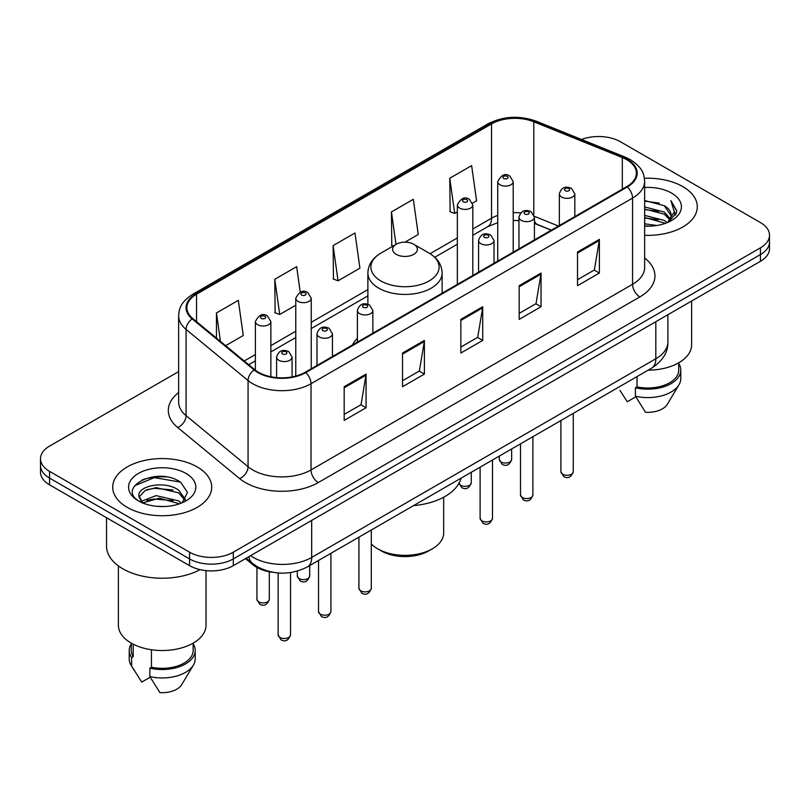 <?xml version="1.0" encoding="UTF-8"?>
<svg xmlns="http://www.w3.org/2000/svg" width="810" height="810" viewBox="0 0 810 810"><rect width="100%" height="100%" fill="white"/><g stroke="black" fill="none" stroke-linecap="round" stroke-linejoin="round"><path stroke-width="1.21" d="M357.382 338.226A54.645 31.549 0 0 0 352.492 344.959M551.245 230.202L535.349 223.773A41.249 23.814 0 0 0 534.418 223.418L537.496 224.502A18.559 8.687 -68 0 1 534.418 220.644M272.373 572.204A30.932 17.86 180 0 1 253.176 564.945L245.491 558.616M166.333 476.928A41.249 23.814 0 0 0 142.195 479.793M178.635 371.587L49.562 446.108A30.932 17.86 0 0 0 40.5 458.733L40.5 472.2A30.932 17.86 0 0 0 49.562 484.836L189.55 565.653A30.932 17.86 0 0 0 233.3 565.653L760.438 261.306A30.932 17.86 0 0 0 769.5 248.68L769.5 241.947A30.932 17.86 0 0 1 760.438 254.573A30.932 17.86 0 0 0 769.5 241.947L769.5 235.214A30.932 17.86 0 0 0 760.438 222.578L620.45 141.76A30.932 17.86 0 0 0 581.539 139.482M40.5 458.733A30.932 17.86 0 0 0 49.562 471.359L189.55 552.187A30.932 17.86 0 0 0 233.3 552.187L233.3 558.92L760.438 254.573L233.3 558.92A30.932 17.86 0 0 1 189.55 558.92A30.932 17.86 0 0 0 233.3 558.92L233.3 565.653M49.562 471.359L49.562 478.092L189.55 558.92L49.562 478.092A30.932 17.86 0 0 1 40.5 465.466A30.932 17.86 0 0 0 49.562 478.092L49.562 484.836M682.789 186.594A49.491 28.573 0 0 0 644.426 178.291A49.491 28.573 0 0 1 682.789 186.594A49.491 28.573 0 0 1 697.288 206.793A49.491 28.573 0 0 0 682.789 186.594M197.205 466.945A49.491 28.573 0 0 0 143.269 460.748A49.491 28.573 0 0 0 112.711 487.144A49.491 28.573 0 0 0 127.21 507.354A49.491 28.573 0 0 0 181.146 513.55A49.491 28.573 0 0 0 211.704 487.144A49.491 28.573 0 0 0 197.205 466.945A49.491 28.573 0 0 0 143.269 460.748A49.491 28.573 0 0 0 112.711 487.144A49.491 28.573 0 0 0 127.21 507.354A49.491 28.573 0 0 0 181.146 513.55A49.491 28.573 0 0 0 211.704 487.144A49.491 28.573 0 0 0 197.205 466.945M626.717 159.691A32.997 19.045 180 0 1 636.387 173.158A32.997 19.045 180 0 1 626.717 186.634L305.188 372.266A32.997 19.045 180 0 1 254.826 369.725L192.851 318.624A32.997 19.045 180 0 1 186.877 307.699A32.997 19.045 180 0 1 196.547 294.222L491.548 123.91A32.997 19.045 180 0 1 533.8 121.773L622.313 157.555A32.997 19.045 180 0 1 626.717 159.691M627.304 159.357A33.817 19.531 0 0 0 622.789 157.17L534.276 121.389A33.817 19.531 0 0 0 490.961 123.576L195.959 293.888A33.817 19.531 0 0 0 192.173 318.897L254.148 369.998A33.817 19.531 0 0 0 305.765 372.61L627.304 186.968A33.817 19.531 0 0 0 627.304 159.357M344.189 386.704L344.189 420.39L366.069 407.754L366.069 374.078L344.189 386.704M344.189 414.406L361.037 404.686L365.978 375.202A8.252 4.759 -120 0 0 366.069 374.078M360.895 404.767L366.069 407.754M402.519 353.038L402.519 386.714L424.389 374.078L424.389 340.402L402.519 353.038M402.519 380.73L419.367 371.01L424.308 341.526A8.252 4.759 -120 0 0 424.389 340.402M419.216 371.091L424.389 374.078M577.51 252.011L577.51 285.687L599.38 273.051L599.38 239.375L577.51 252.011M577.51 279.703L594.358 269.983L599.289 240.499A8.252 4.759 -120 0 0 599.38 239.375M594.206 270.064L599.38 273.051M519.18 285.687L519.18 319.363L541.05 306.727L541.05 273.051L519.18 285.687M519.18 313.379L536.028 303.659L540.958 274.175A8.252 4.759 -120 0 0 541.05 273.051M535.876 303.74L541.05 306.727M460.849 319.363L460.849 353.038L482.719 340.402L482.719 306.727L460.849 319.363M460.849 347.055L477.697 337.335L482.638 307.851A8.252 4.759 -120 0 0 482.719 306.727M477.546 337.416L482.719 340.402M644.638 235.315A49.491 28.573 0 0 0 697.288 206.793A49.491 28.573 0 0 1 644.638 235.315M233.3 552.187L760.438 247.84A30.932 17.86 0 0 0 769.5 235.214M225.666 345.678L243.263 335.522L238.322 300.328L216.452 312.964L216.452 338.084M404.949 242.17L418.254 234.495L413.313 199.3L391.443 211.936L391.787 245.41M472.534 203.148L476.574 200.819L471.643 165.625L449.763 178.261L450.117 211.734M300.237 292.167L296.652 266.652L274.782 279.288L275.137 312.761M333.113 245.612L338.043 280.797L359.923 268.171L354.983 232.976L333.113 245.612L333.467 279.085M338.043 280.797L333.113 278.944M393.296 245.967L391.443 245.278M391.443 211.936L395.999 244.407M449.763 178.261L454.704 213.445L457.346 211.916M454.704 213.445L449.763 211.602M274.782 279.288L279.723 314.472L295.772 305.198M279.723 314.472L274.782 312.619M216.452 312.964L220.441 341.375M644.638 223.793L656.92 225.484M644.638 225.899L650.157 226.162M644.638 215.369L664.271 220.431L667.126 222.679M644.638 217.475L665.405 223.327M644.638 206.955L664.271 212.017L670.295 218.72M644.638 209.061L664.271 214.123L669.759 219.723M670.629 219.601L670.893 220.593M670.143 220.472L670.366 220.998M667.248 222.628A23.308 13.456 0 0 0 671.105 215.217A23.308 13.456 0 0 0 664.271 205.7L671.085 215.723M670.407 219.854L676.461 212.746L676.684 210.661L670.903 200.647L674.274 211.845L667.622 222.477M648.132 370.17A43.821 25.302 0 0 0 691.619 344.868L691.619 301.047M644.638 226.122A33.625 19.41 0 0 0 671.571 220.523A33.625 19.41 0 0 0 671.571 193.074A33.625 19.41 0 0 0 644.638 187.474M664.271 205.7L644.638 200.536M619.954 390.369L627.294 401.75L635.799 396.839M637.024 376.579L637.024 386.866A30.932 17.86 0 0 0 678.729 370.13L678.729 362.789M637.024 386.866L635.425 387.787L635.425 396.212L645.519 412.27A20.625 11.907 0 0 0 667.288 404.322L678.982 384.76A32.997 19.045 0 0 0 680.785 378.543L680.785 370.13A32.997 19.045 0 0 0 678.729 363.498M635.425 396.212A32.997 19.045 0 0 0 678.982 384.76M635.425 387.787A32.997 19.045 0 0 0 680.785 370.13M670.903 200.647L676.674 211.066M644.638 201.113L659.32 203.107M674.153 212.554L675.591 215.035M644.638 209.527L658.621 211.329M644.638 217.951L658.621 219.743M674.295 211.704L675.823 214.528M371.304 543.986A38.667 22.326 0 0 0 377.662 548.815L381.308 550.921A33.514 19.349 0 0 0 428.692 550.921L432.337 548.815A38.667 22.326 0 0 0 443.667 533.031L443.667 497.208M381.308 550.921L377.662 548.815A38.667 22.326 0 0 0 432.337 548.815M396.252 254.36A12.373 7.148 0 0 0 413.748 254.36A12.373 7.148 0 0 0 413.748 244.256L429.108 253.125A34.101 19.683 0 0 0 429.108 253.125A34.101 19.683 0 0 1 429.108 280.969A34.101 19.683 0 0 1 380.892 280.969A34.101 19.683 0 0 1 380.882 253.125C372.489 258.117 368.155 264.738 367.882 273A37.118 21.435 0 0 0 378.756 288.158A37.118 21.435 0 0 0 419.205 292.805A37.118 21.435 0 0 0 442.118 273C441.845 264.738 437.511 258.117 429.118 253.125L413.748 244.256A12.373 7.148 0 0 0 396.252 244.256A12.373 7.148 0 0 0 396.252 254.36M413.505 505.632A56.71 32.744 0 0 0 461.072 478.163M106.525 517.722L106.525 546.082A55.677 32.147 0 0 0 122.836 568.812A55.677 32.147 0 0 0 200.09 569.643M118.382 565.917L118.382 625.219A43.821 25.302 0 0 0 131.22 643.11A43.821 25.302 0 0 0 178.98 648.597A43.821 25.302 0 0 0 206.034 625.219L206.034 570.615M156.573 506.28L164.43 506.513M141.163 501.349L156.178 495.619L178.686 500.894L181.42 503.081M142.266 503.02L159.398 498.17L178.686 503.567M138.895 495.7L142.752 502.98M138.935 496.348C136.546 486.01 164.916 479.915 178.686 490.192L185.389 499.446M139.036 497.046L145.263 490.425L156.127 487.63L178.686 492.865L184.862 500.145M182.209 502.747L187.474 492.409L180.812 482.365C157.231 465.416 115.303 487.752 139.512 501.451L139.634 501.532M185.976 473.425A33.625 19.41 0 0 0 138.429 473.425A33.625 19.41 0 0 0 138.429 500.874A33.625 19.41 0 0 0 185.976 500.874A33.625 19.41 0 0 0 185.976 473.425M131.271 643.14L131.271 650.481A30.932 17.86 0 0 0 133.204 656.697L133.204 644.193M131.271 643.849A32.997 19.045 0 0 0 129.215 650.481L129.215 658.894A32.997 19.045 0 0 0 131.018 665.111A32.997 19.045 0 0 0 131.615 666.033L141.709 682.091L150.215 677.19M131.615 666.033L131.615 657.619L133.204 656.697M129.215 650.481A32.997 19.045 0 0 0 131.615 657.619M142.206 502.99L139.016 496.874M151.44 649.741L151.44 667.217A30.932 17.86 0 0 0 193.144 650.481L193.144 643.14M151.44 667.217L149.84 668.139L149.84 676.563L159.935 692.621A20.625 11.907 0 0 0 181.703 684.673L193.398 665.111A32.997 19.045 0 0 0 195.2 658.894L195.2 650.481A32.997 19.045 0 0 0 193.144 643.849M149.84 676.563A32.997 19.045 0 0 0 193.398 665.111M149.84 668.139A32.997 19.045 0 0 0 195.2 650.481M134.602 485.737L154.335 477.637L180.357 482.061M146.934 489.675L154.335 488.329L173.087 489.969M146.843 500.388L154.335 499.021L173.056 500.651M141.031 501.188L141.598 500.914M253.176 563.892L253.176 564.945M250.573 555.68A41.249 23.814 0 0 0 253.348 557.442A41.249 23.814 0 0 0 311.678 557.442L655.817 358.759A41.249 23.814 0 0 0 667.896 341.921C668.199 352.158 662.742 360.916 651.544 368.196L307.405 566.889A20.625 11.907 60 0 0 311.678 557.442L311.678 520.405M655.817 321.712L655.817 358.759A20.625 11.907 60 0 1 651.544 368.196M248.903 556.642A20.625 13.79 129.5 0 0 252.497 563.345L246.23 558.181M760.438 261.306L760.438 247.84M189.55 565.653L189.55 552.187M644.638 258.015A51.556 29.767 180 0 1 639.849 296.926L318.31 482.558A10.307 5.954 60 0 1 311.02 469.932L632.559 284.29A41.249 23.814 0 0 0 644.638 267.452L644.638 181.248A41.249 23.814 180 0 1 632.559 198.085A10.307 5.954 -120 0 0 627.304 186.968M318.31 482.558A51.556 29.767 180 0 1 245.4 482.558A51.556 29.767 180 0 1 239.618 478.589L177.643 427.488A51.556 29.767 180 0 1 178.635 392.546M252.69 469.932A41.249 23.814 0 0 0 311.02 469.932L311.02 383.717A41.249 23.814 180 0 1 248.073 380.538L186.087 329.437A41.249 23.814 180 0 1 178.635 315.779L178.635 401.993A41.249 23.814 0 0 0 186.087 415.651L248.073 466.752A41.249 23.814 0 0 0 252.69 469.932M644.638 181.248C643.97 174.16 643.312 168.257 630.423 159.681L624.996 157.059A10.307 4.83 112 0 0 622.789 157.17M624.996 157.059L536.483 121.277C519.402 115.233 503.192 116.103 487.853 123.9A10.307 5.954 60 0 1 490.961 123.576M195.959 293.888A10.307 5.954 -120 0 0 192.851 294.222C180.346 302.424 179.202 308.6 178.635 315.779M192.173 318.897A10.307 6.895 129.5 0 0 186.087 329.437L186.087 415.651A10.307 6.895 -50.5 0 1 177.643 427.488M536.483 121.277A10.307 4.83 112 0 0 534.276 121.389M254.148 369.998A10.307 6.895 129.5 0 0 248.073 380.538L248.073 466.752A10.307 6.895 -50.5 0 1 239.618 478.589M305.765 372.61A10.307 5.954 60 0 1 311.02 383.717L632.559 198.085L632.559 284.29A10.307 5.954 60 0 0 639.849 296.926M196.547 294.222L196.547 321.671M622.313 157.555L622.313 189.175M533.8 121.773L533.8 214.528M558.465 226.041L534.357 216.29M520.698 212.919A32.997 19.045 0 0 0 513.206 212.645M497.735 215.399A32.997 19.045 0 0 0 491.548 218.204L472.807 229.017M491.548 123.91L491.548 218.204A18.559 10.712 60 0 1 487.701 226.699L472.807 235.295M457.346 237.948L430.069 253.702M367.882 289.605L311.242 322.299M295.772 331.229L270.854 345.627M255.383 354.547L244.235 360.987M460.849 320.426L482.638 307.851M519.18 286.75L540.958 274.175M577.51 253.074L599.289 240.499M402.519 354.102L424.308 341.526M344.189 387.777L365.978 375.202M573.267 471.703C571.232 477.262 568.063 478.892 563.77 476.584L560.895 471.703A6.186 3.574 0 0 0 562.707 474.225A6.186 3.574 0 0 0 569.45 475.004A6.186 3.574 0 0 0 573.267 471.703L573.267 413.394M561.613 197.032A7.735 4.465 180 0 1 559.346 193.873C561.32 187.525 565.37 185.692 571.485 188.355L574.817 193.873A7.735 4.465 180 0 1 570.038 197.994A7.735 4.465 180 0 1 561.613 197.032M568.904 188.608A2.582 1.488 0 0 0 565.258 188.608A2.582 1.488 0 0 0 565.258 190.715A2.582 1.488 0 0 0 568.904 190.715A2.582 1.488 0 0 0 568.904 188.608M532.879 495.021C530.833 500.59 527.674 502.21 523.381 499.912L520.506 495.021A6.186 3.574 0 0 0 522.318 497.542A6.186 3.574 0 0 0 529.051 498.322A6.186 3.574 0 0 0 532.879 495.021L532.879 436.712M521.215 220.35A7.735 4.465 180 0 1 518.957 217.191C520.931 210.853 524.971 209.01 531.087 211.673L534.418 217.191A7.735 4.465 180 0 1 529.649 221.322A7.735 4.465 180 0 1 521.215 220.35M528.515 211.926A2.582 1.488 0 0 0 524.87 211.926A2.582 1.488 0 0 0 524.87 214.032A2.582 1.488 0 0 0 528.515 214.032A2.582 1.488 0 0 0 528.515 211.926M492.48 518.339C490.445 523.908 487.276 525.538 482.993 523.23L480.107 518.339A6.186 3.574 0 0 0 481.92 520.87A6.186 3.574 0 0 0 488.663 521.64A6.186 3.574 0 0 0 492.48 518.339L492.48 460.029M480.826 243.668A7.735 4.465 180 0 1 478.558 240.509C480.543 234.171 484.582 232.328 490.698 235.001L494.029 240.509A7.735 4.465 180 0 1 489.25 244.64A7.735 4.465 180 0 1 480.826 243.668M488.116 235.254A2.582 1.488 0 0 0 484.471 235.254A2.582 1.488 0 0 0 484.471 237.36A2.582 1.488 0 0 0 488.116 237.36A2.582 1.488 0 0 0 488.116 235.254M371.304 588.303C369.269 593.872 366.1 595.492 361.807 593.193L358.931 588.303A6.186 3.574 0 0 0 360.744 590.824A6.186 3.574 0 0 0 367.487 591.604A6.186 3.574 0 0 0 371.304 588.303L371.304 529.993M359.65 313.632A7.735 4.465 180 0 1 357.382 310.473C359.356 304.135 363.406 302.292 369.522 304.955L372.853 310.473A7.735 4.465 180 0 1 368.074 314.604A7.735 4.465 180 0 1 359.65 313.632M366.94 305.208A2.582 1.488 0 0 0 363.295 305.208A2.582 1.488 0 0 0 363.295 307.314A2.582 1.488 0 0 0 366.94 307.314A2.582 1.488 0 0 0 366.94 305.208M330.915 611.621C328.87 617.19 325.711 618.82 321.418 616.511L318.543 611.621A6.186 3.574 0 0 0 320.355 614.152A6.186 3.574 0 0 0 327.088 614.922A6.186 3.574 0 0 0 330.915 611.621L330.915 553.311M319.261 336.95A7.735 4.465 180 0 1 316.993 333.791C318.968 327.453 323.018 325.61 329.123 328.283L332.454 333.791A7.735 4.465 180 0 1 327.685 337.922A7.735 4.465 180 0 1 319.261 336.95M326.551 328.536A2.582 1.488 0 0 0 322.906 328.536A2.582 1.488 0 0 0 322.906 330.642A2.582 1.488 0 0 0 326.551 330.642A2.582 1.488 0 0 0 326.551 328.536M290.517 634.949C288.481 640.508 285.322 642.138 281.029 639.829L278.144 634.949A6.186 3.574 0 0 0 279.956 637.47A6.186 3.574 0 0 0 286.7 638.24A6.186 3.574 0 0 0 290.517 634.949L290.517 572.559M278.863 360.268A7.735 4.465 180 0 1 276.595 357.119C278.579 350.77 282.619 348.928 288.735 351.601L292.066 357.119A7.735 4.465 180 0 1 287.297 361.24A7.735 4.465 180 0 1 278.863 360.268M286.153 351.854A2.582 1.488 0 0 0 282.508 351.854A2.582 1.488 0 0 0 282.508 353.96A2.582 1.488 0 0 0 286.153 353.96A2.582 1.488 0 0 0 286.153 351.854M501.096 461.973A6.186 3.574 0 0 0 507.84 462.753A6.186 3.574 0 0 0 511.657 459.452C509.622 465.021 506.452 466.641 502.159 464.332L499.284 459.452A6.186 3.574 0 0 0 501.096 461.973M513.206 252.173L513.206 181.622A7.735 4.465 180 0 1 508.427 185.743A7.735 4.465 180 0 1 500.003 184.781A7.735 4.465 180 0 1 497.735 181.622L497.735 261.103M503.648 178.463A2.582 1.488 0 0 0 507.293 178.463A2.582 1.488 0 0 0 507.293 176.357A2.582 1.488 0 0 0 503.648 176.357A2.582 1.488 0 0 0 503.648 178.463M458.966 483.327A6.186 3.574 0 0 0 460.708 485.301A6.186 3.574 0 0 0 467.451 486.071A6.186 3.574 0 0 0 471.268 482.77C469.223 488.339 466.064 489.969 461.771 487.66L458.895 482.77M472.807 275.491L472.807 204.94A7.735 4.465 180 0 1 468.038 209.071A7.735 4.465 180 0 1 459.614 208.099A7.735 4.465 180 0 1 457.346 204.94L457.346 284.421M463.259 201.791A2.582 1.488 0 0 0 466.904 201.791A2.582 1.488 0 0 0 466.904 199.685A2.582 1.488 0 0 0 463.259 199.685A2.582 1.488 0 0 0 463.259 201.791M299.133 578.583A6.186 3.574 0 0 0 305.876 579.353A6.186 3.574 0 0 0 309.693 576.052C307.658 581.62 304.489 583.251 300.206 580.942L297.321 576.052A6.186 3.574 0 0 0 299.133 578.583M311.242 368.773L311.242 298.222A7.735 4.465 180 0 1 306.464 302.353A7.735 4.465 180 0 1 298.039 301.381A7.735 4.465 180 0 1 295.772 298.222L295.772 376.073M301.684 295.073A2.582 1.488 0 0 0 305.329 295.073A2.582 1.488 0 0 0 305.329 292.967A2.582 1.488 0 0 0 301.684 292.967A2.582 1.488 0 0 0 301.684 295.073M258.744 601.901A6.186 3.574 0 0 0 265.488 602.67A6.186 3.574 0 0 0 269.305 599.37C267.27 604.938 264.1 606.568 259.808 604.26L256.932 599.37A6.186 3.574 0 0 0 258.744 601.901M270.854 376.761L270.854 321.55A7.735 4.465 180 0 1 266.075 325.671A7.735 4.465 180 0 1 257.651 324.699A7.735 4.465 180 0 1 255.383 321.55L255.383 370.17M261.296 318.391A2.582 1.488 0 0 0 264.941 318.391A2.582 1.488 0 0 0 264.941 316.285A2.582 1.488 0 0 0 261.296 316.285A2.582 1.488 0 0 0 261.296 318.391M307.405 566.889C290.81 575.221 274.215 575.221 257.62 566.889L252.497 563.345M667.896 341.921L667.896 314.746M487.853 123.9L192.851 294.222M518.957 220.583L513.206 220.492M497.735 222.669L487.701 226.699M457.346 244.225L434.767 257.266M367.882 295.883L311.242 328.576M295.772 337.507L270.854 351.894M255.383 360.825L248.71 364.682M551.397 230.121L537.496 224.502M442.118 293.21L442.118 273M367.882 304.246L367.882 273M396.252 244.256L380.882 253.125M134.369 670.71L131.018 665.111M560.895 471.703L560.895 420.532M559.346 225.534L559.346 193.873M574.817 216.604L574.817 193.873M520.506 495.021L520.506 443.86M518.957 248.852L518.957 217.191M534.418 239.922L534.418 217.191M480.107 518.339L480.107 467.178M478.558 272.17L478.558 240.509M494.029 263.24L494.029 240.509M358.931 588.303L358.931 537.141M357.382 342.134L357.382 310.473M372.853 333.204L372.853 310.473M318.543 611.621L318.543 560.459M316.993 365.452L316.993 333.791M332.454 356.522L332.454 333.791M278.144 634.949L278.144 572.964M276.595 377.602L276.595 357.119M292.066 376.913L292.066 357.119M511.657 459.452L511.657 448.963M513.206 181.622L509.875 176.104C505.389 172.864 501.339 174.707 497.735 181.622M499.284 459.452L499.284 456.101M471.268 482.77L471.268 472.281M472.807 204.94L469.476 199.422C464.991 196.192 460.951 198.025 457.346 204.94M309.693 576.052L309.693 565.562M311.242 298.222L307.911 292.704C303.426 289.474 299.376 291.306 295.772 298.222M297.321 576.052L297.321 571.111M269.305 599.37L269.305 571.749M270.854 321.55L267.513 316.032C263.027 312.792 258.987 314.624 255.383 321.55M256.932 599.37L256.932 567.496"/></g></svg>
